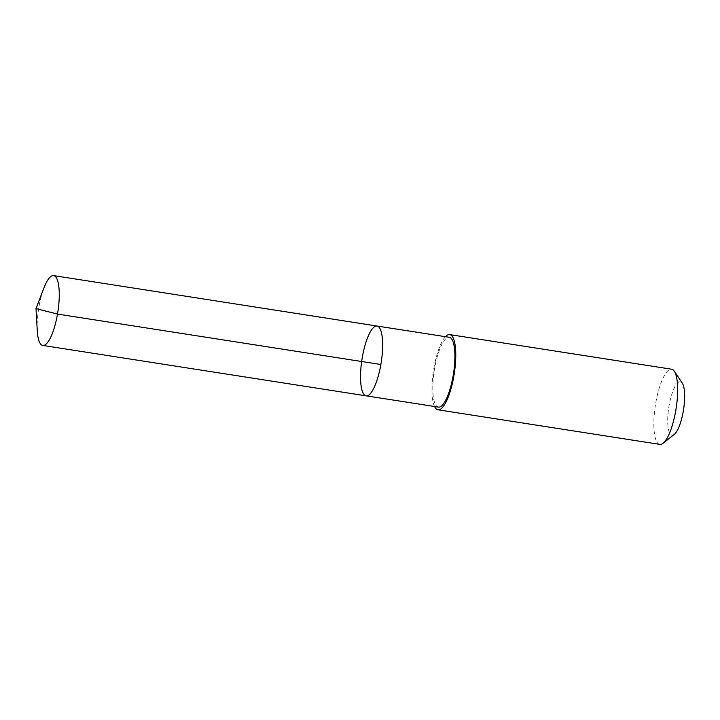 <?xml version="1.0" encoding="UTF-8"?>
<svg xmlns="http://www.w3.org/2000/svg" width="720" height="720" viewBox="0 0 720 720"><rect width="100%" height="100%" fill="white"/><g stroke="black" fill="none" stroke-linecap="round" stroke-linejoin="round"><path stroke-width="0.54" stroke-dasharray="3.6 2.7" d="M377.019 326.025A35.325 9.738 -81.1 0 0 364.248 348.174A35.325 9.738 -81.1 0 0 361.377 387.549A35.325 9.738 -81.1 0 0 366.138 395.838M37.278 330.84A35.334 9.738 98.9 0 1 43.983 287.829M438.408 407.106A35.325 9.738 98.9 0 1 433.647 398.817A35.325 9.738 98.9 0 1 436.518 359.442A35.325 9.738 98.9 0 1 449.298 337.293M434.565 406.503A38.052 10.485 98.9 0 1 433.494 370.584A38.052 10.485 98.9 0 1 445.446 336.699M659.889 444.393A38.052 10.485 98.9 0 1 655.389 405.18A38.052 10.485 98.9 0 1 671.607 369.207M674.298 434.376A27.063 7.461 98.9 0 1 668.808 407.277A27.063 7.461 98.9 0 1 682.29 383.139"/><path stroke-width="1.08" d="M377.019 326.025L449.298 337.293A35.325 9.738 98.9 0 1 454.059 345.582A35.325 9.738 98.9 0 1 451.188 384.957A35.325 9.738 98.9 0 1 438.408 407.106L366.138 395.838A35.325 9.738 -81.1 0 0 381.204 362.43A35.325 9.738 -81.1 0 0 377.019 326.025A35.325 9.738 -81.1 0 0 364.248 348.174A35.325 9.738 -81.1 0 0 361.377 387.549A35.325 9.738 -81.1 0 0 366.138 395.838A35.325 9.738 -81.1 0 0 381.204 362.43A35.325 9.738 -81.1 0 0 377.019 326.025L53.658 275.607A35.334 9.738 98.9 0 1 58.419 283.896A35.334 9.738 98.9 0 1 55.548 323.271A35.334 9.738 98.9 0 1 42.768 345.429A35.334 9.738 98.9 0 1 38.007 337.14A35.334 9.738 98.9 0 1 37.278 330.84L36 308.61L57.501 314.082L380.862 364.5M36 308.61L43.983 287.829A35.334 9.738 98.9 0 1 53.658 275.607M445.446 336.699A38.052 10.485 98.9 0 1 449.721 334.611A38.052 10.485 98.9 0 1 454.851 343.53A38.052 10.485 98.9 0 1 451.755 385.947A38.052 10.485 98.9 0 1 437.994 409.797A38.052 10.485 98.9 0 1 434.565 406.503M449.721 334.611L671.607 369.207A38.052 10.485 98.9 0 1 674.334 371.241A38.052 10.485 98.9 0 1 676.737 378.126A38.052 10.485 98.9 0 1 674.856 415.314A38.052 10.485 98.9 0 1 663.102 443.277A38.052 10.485 98.9 0 1 659.889 444.393L437.994 409.797M674.334 371.241L682.29 383.139A27.063 7.461 98.9 0 1 684 388.035A27.063 7.461 98.9 0 1 682.659 414.486A27.063 7.461 98.9 0 1 674.298 434.376L663.102 443.277M366.138 395.838L42.768 345.429"/></g></svg>
